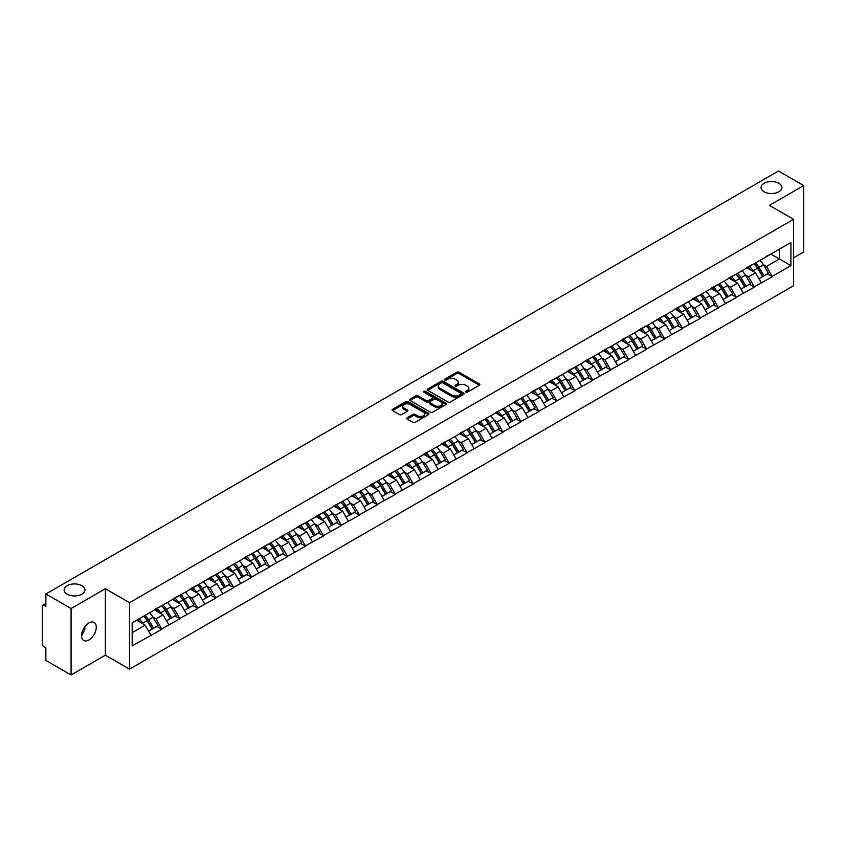 <?xml version="1.0" encoding="UTF-8"?>
<svg xmlns="http://www.w3.org/2000/svg" width="846" height="846" viewBox="0 0 846 846"><rect width="100%" height="100%" fill="white"/><g stroke="black" fill="none" stroke-linecap="round" stroke-linejoin="round"><path stroke-width="1.27" d="M81.893 585.686A10.416 6.017 0 0 0 70.535 584.385A10.416 6.017 0 0 0 64.106 589.937A10.416 6.017 0 0 0 67.162 594.188A10.416 6.017 0 0 0 78.509 595.499A10.416 6.017 0 0 0 84.938 589.937A10.416 6.017 0 0 0 81.893 585.686M778.838 183.307A10.416 6.017 0 0 0 767.491 181.996A10.416 6.017 0 0 0 761.062 187.558A10.416 6.017 0 0 0 764.107 191.809A10.416 6.017 0 0 0 775.465 193.11A10.416 6.017 0 0 0 781.894 187.558A10.416 6.017 0 0 0 778.838 183.307M465.786 392.184A1.121 0.645 0 0 0 467.373 392.184L479.375 385.258A1.597 0.92 0 0 0 479.841 384.602A1.597 0.92 0 0 0 479.375 383.957L459.04 372.219A1.597 0.92 0 0 0 456.777 372.219L444.774 379.145A1.121 0.645 0 0 0 446.36 380.055L447.915 379.167A5.108 2.95 0 0 1 455.137 379.167L456.829 380.14A5.108 2.95 0 0 1 458.331 382.223A5.108 2.95 0 0 1 456.829 384.317L455.285 385.216A1.121 0.645 0 0 0 456.861 386.125L458.416 385.226A5.108 2.95 0 0 1 465.649 385.226L467.341 386.21A5.108 2.95 0 0 1 468.832 388.293A5.108 2.95 0 0 1 467.341 390.376L465.786 391.275A1.121 0.645 0 0 0 465.786 392.184L465.786 391.275M84.759 626.833L84.938 629.17L81.554 636.097M88.904 622.963A10.416 6.017 -60 0 1 94.118 622.445A10.416 6.017 -60 0 1 95.714 630.788A10.416 6.017 -60 0 1 88.904 639.967A10.416 6.017 -60 0 1 83.701 640.485A10.416 6.017 -60 0 1 82.104 632.142A10.416 6.017 -60 0 1 88.904 622.963M407.19 417.734A1.597 0.92 0 0 0 406.715 418.389A1.597 0.92 0 0 0 407.19 419.045L412.89 422.334A1.597 0.92 0 0 0 415.153 422.334L428.478 414.646A1.597 0.92 0 0 0 428.943 413.99A1.597 0.92 0 0 0 428.478 413.334L408.142 401.596A1.597 0.92 0 0 0 405.89 401.596L392.555 409.295A1.597 0.92 0 0 0 392.089 409.94A1.597 0.92 0 0 0 392.555 410.596L399.449 414.572A1.597 0.92 0 0 0 401.713 414.572L407.412 411.283A1.597 0.92 0 0 0 407.878 410.627A1.597 0.92 0 0 0 407.412 409.982L403.997 408.005A4.272 2.464 0 0 1 402.749 406.26A4.272 2.464 0 0 1 405.382 403.976A4.272 2.464 0 0 1 410.035 404.515L423.423 412.245A4.272 2.464 0 0 1 424.681 413.99A4.272 2.464 0 0 1 422.038 416.264A4.272 2.464 0 0 1 417.385 415.735L415.153 414.445A1.597 0.92 0 0 0 412.89 414.445L407.19 417.734L407.19 419.045L412.89 415.777L412.89 414.445M105.369 588.742L71.075 608.538L45.864 593.987L778.5 171.008L803.7 185.56L769.405 205.367L793.569 219.315L129.533 602.701L105.369 588.742L105.369 655.185L129.533 669.144L129.533 602.701M448.02 402.051A1.597 0.92 0 0 0 450.284 402.051L463.608 394.352A1.597 0.92 0 0 0 464.084 393.707A1.597 0.92 0 0 0 463.608 393.052L443.283 381.313A1.597 0.92 0 0 0 441.02 381.313L427.685 389.012A1.597 0.92 0 0 0 427.219 389.657A1.597 0.92 0 0 0 427.685 390.313L448.02 402.051M424.237 392.428A1.121 0.645 0 0 1 425.369 392.586L425.369 391.264L446.043 403.193A1.597 0.92 0 0 1 446.519 403.849A1.597 0.92 0 0 1 446.043 404.504L432.718 412.192A1.597 0.92 0 0 1 430.455 412.192L410.12 400.454L410.12 399.153A1.597 0.92 0 0 0 409.654 399.798A1.597 0.92 0 0 0 410.12 400.454M410.12 399.153L415.83 395.854A1.597 0.92 0 0 1 418.083 395.854L426.331 400.623A1.597 0.92 0 0 0 428.594 400.623L432.38 398.434A1.597 0.92 0 0 0 432.845 397.779A1.597 0.92 0 0 0 432.38 397.134L423.793 392.174A1.121 0.645 0 0 1 425.369 391.264M129.533 669.144L793.569 285.758L793.569 219.315M143.651 616.205A10.903 6.292 -120 0 1 147.384 620.573L152.47 628.959L156.901 626.4L161.819 629.244L156.066 618.881L152.872 617.03M161.819 629.244L132.177 645.953L132.177 622.825L790.925 242.506L790.925 265.633L772.229 276.43L766.465 266.458L763.282 264.618M754.061 263.793A10.903 6.292 -120 0 1 757.794 268.15L762.881 276.547L767.311 273.988L772.229 276.43M772.229 276.822L754.272 286.794L748.52 276.822L745.326 274.982M736.105 274.157A10.903 6.292 -120 0 1 739.838 278.514L744.924 286.91L749.355 284.351L754.272 286.794M754.272 287.185L736.316 297.158L730.563 287.185L727.38 285.345M718.159 284.52A10.903 6.292 -120 0 1 721.892 288.888L726.968 297.274L731.399 294.715L736.316 297.158M736.316 297.559L718.36 307.521L712.607 297.559L709.424 295.719M700.202 294.884A10.903 6.292 -120 0 1 703.935 299.251L709.022 307.637L713.453 305.078L718.36 307.521M718.36 307.923L700.414 317.885L694.661 307.923L691.468 306.083M682.246 305.247A10.903 6.292 -120 0 1 685.979 309.615L691.066 318.001L695.497 315.452L700.414 317.885M700.414 318.286L682.458 328.248L676.705 318.286L673.511 316.446M664.3 315.611A10.903 6.292 -120 0 1 668.033 319.978L673.109 328.375L677.54 325.816L682.458 328.248M682.458 328.65L664.501 338.622L658.748 328.65L655.565 326.81M646.344 325.985A10.903 6.292 -120 0 1 650.077 330.342L655.164 338.738L659.594 336.179L664.501 338.622M664.501 339.013L646.556 348.986L640.803 339.013L637.609 337.173M628.388 336.348A10.903 6.292 -120 0 1 632.121 340.705L637.207 349.102L641.638 346.543L646.556 348.986M646.556 349.377L628.599 359.349L622.846 349.377L619.653 347.537M610.442 346.712A10.903 6.292 -120 0 1 614.175 351.079L619.251 359.465L623.682 356.906L628.599 359.349M628.599 359.751L610.643 369.713L604.89 359.751L601.707 357.9M592.486 357.075A10.903 6.292 -120 0 1 596.219 361.443L601.295 369.829L605.725 367.27L610.643 369.713M610.643 370.114L592.697 380.076L586.934 370.114L583.751 368.274M574.529 367.439A10.903 6.292 -120 0 1 578.262 371.806L583.349 380.192L587.78 377.633L592.697 380.076M592.697 380.478L574.741 390.44L568.988 380.478L565.794 378.638M556.573 377.802A10.903 6.292 -120 0 1 560.306 382.17L565.392 390.566L569.823 388.007L574.741 390.44M574.741 390.841L556.784 400.803L551.032 390.841L547.848 389.001M538.627 388.166A10.903 6.292 -120 0 1 542.36 392.533L547.436 400.93L551.867 398.371L556.784 400.803M556.784 401.205L538.828 411.177L533.075 401.205L529.892 399.365M520.671 398.54A10.903 6.292 -120 0 1 524.404 402.897L529.49 411.293L533.921 408.734L538.828 411.177M538.828 411.568L520.882 421.541L515.129 411.568L511.936 409.728M502.714 408.904A10.903 6.292 -120 0 1 506.447 413.271L511.534 421.657L515.965 419.098L520.882 421.541M520.882 421.932L502.926 431.904L497.173 421.932L493.979 420.092M484.769 419.267A10.903 6.292 -120 0 1 488.502 423.635L493.578 432.02L498.008 429.461L502.926 431.904M502.926 432.306L484.97 442.268L479.217 432.306L476.034 430.466M466.812 429.631A10.903 6.292 -120 0 1 470.545 433.998L475.632 442.384L480.052 439.825L484.97 442.268M484.97 442.67L467.024 452.631L461.271 442.67L458.077 440.829M448.856 439.994A10.903 6.292 -120 0 1 452.589 444.362L457.675 452.747L462.106 450.199L467.024 452.631M467.024 453.033L449.067 462.995L443.315 453.033L440.121 451.193M430.91 450.358A10.903 6.292 -120 0 1 434.643 454.725L439.719 463.122L444.15 460.562L449.067 462.995M449.067 463.397L431.111 473.369L425.358 463.397L422.175 461.556M412.954 460.732A10.903 6.292 -120 0 1 416.687 465.089L421.763 473.485L426.194 470.926L431.111 473.369M431.111 473.76L413.165 483.732L407.402 473.76L404.219 471.92M394.997 471.095A10.903 6.292 -120 0 1 398.73 475.452L403.817 483.849L408.248 481.289L413.165 483.732M413.165 484.124L395.209 494.096L389.456 484.124L386.262 482.283M377.041 481.459A10.903 6.292 -120 0 1 380.774 485.826L385.861 494.212L390.292 491.653L395.209 494.096M395.209 494.498L377.253 504.459L371.5 494.498L368.317 492.658M359.095 491.822A10.903 6.292 -120 0 1 362.828 496.19L367.904 504.576L372.335 502.016L377.253 504.459M377.253 504.861L359.296 514.823L353.543 504.861L350.36 503.021M341.139 502.186A10.903 6.292 -120 0 1 344.872 506.553L349.958 514.939L354.389 512.39L359.296 514.823M359.296 515.225L341.35 525.186L335.598 515.225L332.404 513.385M323.183 512.549A10.903 6.292 -120 0 1 326.916 516.917L332.002 525.313L336.433 522.754L341.35 525.186M341.35 525.588L323.394 535.56L317.641 525.588L314.448 523.748M305.237 522.923A10.903 6.292 -120 0 1 308.97 527.28L314.046 535.677L318.477 533.117L323.394 535.56M323.394 535.952L305.438 545.924L299.685 535.952L296.502 534.112M287.28 533.287A10.903 6.292 -120 0 1 291.013 537.644L296.089 546.04L300.52 543.481L305.438 545.924M305.438 546.315L287.492 556.287L281.729 546.315L278.546 544.475M269.324 543.65A10.903 6.292 -120 0 1 273.057 548.018L278.144 556.404L282.575 553.844L287.492 556.287M287.492 556.689L269.536 566.651L263.783 556.689L260.589 554.849M251.368 554.014A10.903 6.292 -120 0 1 255.101 558.381L260.187 566.767L264.618 564.208L269.536 566.651M269.536 567.053L251.579 577.014L245.826 567.053L242.643 565.213M233.422 564.377A10.903 6.292 -120 0 1 237.155 568.745L242.231 577.131L246.662 574.582L251.579 577.014M251.579 577.416L233.633 587.378L227.87 577.416L224.687 575.576M215.466 574.741A10.903 6.292 -120 0 1 219.199 579.108L224.285 587.505L228.716 584.946L233.633 587.378M233.633 587.78L215.677 597.752L209.924 587.78L206.731 585.94M197.509 585.115A10.903 6.292 -120 0 1 201.242 589.472L206.329 597.868L210.76 595.309L215.677 597.752M215.677 598.143L197.721 608.115L191.968 598.143L188.785 596.303M179.564 595.478A10.903 6.292 -120 0 1 183.296 599.835L188.372 608.232L192.803 605.673L197.721 608.115M197.721 608.507L179.764 618.479L174.012 608.507L170.829 606.667M161.607 605.842A10.903 6.292 -120 0 1 165.34 610.209L170.427 618.595L174.858 616.036L179.764 618.479M179.764 618.881L161.819 628.842M155.717 608.845L161.819 605.715M156.066 618.881L163.077 614.82L154.215 609.702M168.84 624.792L163.077 614.82M173.673 598.482L179.764 595.351M174.012 608.507L181.033 604.456L172.172 599.338M186.786 614.429L181.033 604.456M191.619 588.107L197.721 584.988M191.968 598.143L198.99 594.093L190.128 588.975M204.743 604.055L198.99 594.093M209.575 577.744L215.677 574.624M209.924 587.78L216.946 583.729L208.084 578.611M222.699 593.691L216.946 583.729M227.532 567.38L233.633 564.261M227.87 577.416L234.892 573.366L226.03 568.248M240.645 583.328L234.892 573.366M245.477 557.017L251.579 553.897M245.826 567.053L252.848 562.992L243.986 557.884M258.601 572.964L252.848 562.992M263.434 546.653L269.536 543.523M263.783 556.689L270.805 552.628L261.943 547.51M276.557 562.601L270.805 552.628M281.39 536.29L287.492 533.16M281.729 546.315L288.75 542.265L279.889 537.147M294.503 552.237L288.75 542.265M299.347 525.916L305.438 522.796M299.685 535.952L306.707 531.901L297.845 526.783M312.46 541.863L306.707 531.901M317.292 515.552L323.394 512.433M317.641 525.588L324.663 521.538L315.801 516.42M330.416 531.5L324.663 521.538M335.249 505.189L341.35 502.069M335.598 515.225L342.609 511.174L333.747 506.056M348.372 521.136L342.609 511.174M353.205 494.825L359.296 491.706M353.543 504.861L360.565 500.8L351.703 495.693M366.318 510.773L360.565 500.8M371.151 484.462L377.253 481.342M371.5 494.498L378.522 490.437L369.66 485.329M384.274 500.409L378.522 490.437M389.107 474.098L395.209 470.968M389.456 484.124L396.478 480.073L387.616 474.955M402.231 490.046L396.478 480.073M407.063 463.735L413.165 460.605M407.402 473.76L414.424 469.71L405.562 464.591M420.176 479.671L414.424 469.71M425.009 453.361L431.111 450.241M425.358 463.397L432.38 459.346L423.518 454.228M438.133 469.308L432.38 459.346M442.966 442.997L449.067 439.878M443.315 453.033L450.336 448.983L441.475 443.864M456.089 458.944L450.336 448.983M460.922 432.634L467.024 429.514M461.271 442.67L468.282 438.619L459.42 433.501M474.035 448.581L468.282 438.619M478.878 422.27L484.97 419.151M479.217 432.306L486.239 428.245L477.377 423.137M491.991 438.217L486.239 428.245M496.824 411.907L502.926 408.777M497.173 421.932L504.195 417.882L495.333 412.763M509.948 427.854L504.195 417.882M514.78 401.543L520.882 398.413M515.129 411.568L522.141 407.518L513.279 402.4M527.904 417.49L522.141 407.518M532.737 391.169L538.828 388.05M533.075 401.205L540.097 397.155L531.235 392.036M545.85 407.116L540.097 397.155M550.683 380.806L556.784 377.686M551.032 390.841L558.053 386.791L549.191 381.673M563.806 396.753L558.053 386.791M568.639 370.442L574.741 367.323M568.988 380.478L576.01 376.428L567.148 371.309M581.762 386.389L576.01 376.428M586.595 360.079L592.697 356.959M586.934 370.114L593.955 366.054L585.094 360.946M599.708 376.026L593.955 366.054M604.541 349.715L610.643 346.585M604.89 359.751L611.912 355.69L603.05 350.572M617.665 365.662L611.912 355.69M622.497 339.352L628.599 336.222M622.846 349.377L629.868 345.327L621.006 340.208M635.621 355.299L629.868 345.327M640.454 328.978L646.556 325.858M640.803 339.013L647.814 334.963L638.952 329.845M653.577 344.925L647.814 334.963M658.41 318.614L664.501 315.495M658.748 328.65L665.77 324.6L656.908 319.481M671.523 334.561L665.77 324.6M676.356 308.251L682.458 305.131M676.705 318.286L683.727 314.236L674.865 309.118M689.479 324.198L683.727 314.236M694.312 297.887L700.414 294.768M694.661 307.923L701.672 303.862L692.811 298.754M707.436 313.834L701.672 303.862M712.269 287.524L718.36 284.393M712.607 297.559L719.629 293.499L710.767 288.38M725.382 303.471L719.629 293.499M730.214 277.16L736.316 274.03M730.563 287.185L737.585 283.135L728.723 278.017M743.338 293.107L737.585 283.135M748.171 266.786L754.272 263.666M748.52 276.822L755.541 272.772L746.68 267.653M761.294 282.733L755.541 272.772M766.127 256.423L772.229 253.303M766.465 266.458L779.42 258.982L779.42 249.147L790.925 242.506M770.896 254.064L790.925 265.633M793.569 257.85L803.7 252.013L803.7 185.56M71.075 608.538L71.075 674.992L45.864 660.44L45.864 648.015L44.024 646.947A2.443 1.406 -120 0 1 42.3 643.954L42.3 606.349A2.443 1.406 -120 0 1 42.808 605.228A2.443 1.406 -120 0 1 44.024 605.355L45.864 606.413L45.864 593.987M71.075 674.992L105.369 655.185M132.177 632.66L145.131 625.183L136.608 620.266M150.884 635.156L145.131 625.183M757.54 268.351L758.111 268.679M739.594 278.715L740.155 279.043M721.638 289.078L722.209 289.406M703.682 299.442L704.253 299.77M685.725 309.805L686.296 310.133M667.78 320.179L668.351 320.507M649.823 330.543L650.394 330.871M631.867 340.906L632.438 341.234M613.921 351.27L614.492 351.598M595.965 361.633L596.536 361.961M578.008 371.997L578.579 372.325M560.063 382.36L560.623 382.699M542.106 392.734L542.677 393.062M524.15 403.098L524.721 403.426M506.194 413.461L506.765 413.789M488.248 423.825L488.819 424.153M470.291 434.188L470.862 434.516M452.335 444.552L452.906 444.89M434.389 454.926L434.96 455.254M416.433 465.289L417.004 465.617M398.477 475.653L399.048 475.981M380.531 486.016L381.091 486.344M362.574 496.38L363.146 496.708M344.618 506.743L345.189 507.082M326.662 517.118L327.233 517.445M308.716 527.481L309.287 527.809M290.76 537.845L291.331 538.172M272.803 548.208L273.374 548.536M254.858 558.572L255.429 558.899M236.901 568.935L237.472 569.263M218.945 579.309L219.516 579.637M200.999 589.673L201.56 590M183.043 600.036L183.614 600.364M165.086 610.4L165.657 610.727M147.13 620.763L147.701 621.091M466.231 392.343L467.341 391.709A5.108 2.95 0 0 0 468.832 389.625L468.832 388.293M458.331 382.223L458.331 383.555A5.108 2.95 0 0 1 456.829 385.639L455.73 386.284M479.375 383.957L479.375 385.258L459.04 373.541A1.597 0.92 0 0 0 456.777 373.541L445.218 380.214M463.587 394.373L443.283 382.646A1.597 0.92 0 0 0 441.02 382.646L427.706 390.323L427.685 389.012M460.784 394.162A1.121 0.645 0 0 0 460.784 393.253L442.944 382.942A1.121 0.645 0 0 0 441.358 382.942L439.719 383.894A5.108 2.95 0 0 0 438.228 385.977A5.108 2.95 0 0 0 439.719 388.06L451.923 395.103A5.108 2.95 0 0 0 459.145 395.103L460.784 394.162L460.784 395.494A1.121 0.645 0 0 0 461.112 395.029L461.112 393.707M438.228 385.977L438.228 387.309A5.108 2.95 0 0 0 439.719 389.393L439.719 388.06M460.784 395.494L459.145 396.436A5.108 2.95 0 0 1 451.923 396.436L439.719 389.393M410.141 400.465L415.83 397.186L415.83 395.854M432.845 397.779L432.845 399.111A1.597 0.92 0 0 1 432.38 399.767L428.594 401.945A1.597 0.92 0 0 1 426.331 401.945L418.083 397.186A1.597 0.92 0 0 0 415.83 397.186M425.369 392.586L446.022 404.515M434.886 405.562A4.272 2.464 0 0 0 439.55 406.091A4.272 2.464 0 0 0 442.183 403.817A4.272 2.464 0 0 0 440.935 402.072L436.219 399.344A1.597 0.92 0 0 0 433.956 399.344L430.17 401.533A1.597 0.92 0 0 0 429.705 402.188A1.597 0.92 0 0 0 430.17 402.833L434.886 405.562L434.886 406.884A4.272 2.464 0 0 0 439.55 407.423A4.272 2.464 0 0 0 442.183 405.139L442.183 403.817M429.705 402.188L429.705 403.51A1.597 0.92 0 0 0 430.17 404.166L430.17 402.833M434.886 406.884L430.17 404.166M424.681 413.99L424.681 415.323A4.272 2.464 0 0 1 422.038 417.596A4.272 2.464 0 0 1 417.385 417.057L415.153 415.777A1.597 0.92 0 0 0 412.89 415.777M402.749 406.26L402.749 407.592A4.272 2.464 0 0 0 403.997 409.337L403.997 408.005M407.391 411.293L403.997 409.337M428.457 414.656L408.142 402.929A1.597 0.92 0 0 0 405.89 402.929L392.576 410.606M759.909 260.42A13.346 7.709 60 0 1 763.399 264.819L758.968 267.368A13.346 7.709 -120 0 0 755.478 262.979M758.968 267.368L764.054 275.764L768.485 273.205L763.399 264.819M762.881 276.547L764.054 275.764M767.311 273.988L768.485 273.205M747.843 266.976A10.903 6.292 60 0 1 750.846 270.064M749.545 266.395A13.346 7.709 60 0 1 753.046 270.794L753.543 271.619M759.01 278.778L762.553 276.631L757.477 268.235A13.346 7.709 -120 0 0 753.976 263.836M762.553 276.631L758.957 278.704M741.953 270.783A13.346 7.709 60 0 1 745.453 275.183L741.022 277.742A13.346 7.709 -120 0 0 737.522 273.343M741.022 277.742L746.098 286.128L750.529 283.569L745.453 275.183M744.924 286.91L746.098 286.128M749.355 284.351L750.529 283.569M729.887 277.351A10.903 6.292 60 0 1 732.9 280.428M731.589 276.758A13.346 7.709 60 0 1 735.089 281.158L735.597 281.982M741.054 289.142L744.607 286.995L739.52 278.598A13.346 7.709 -120 0 0 736.02 274.199M744.607 286.995L741.011 289.068M723.996 281.147A13.346 7.709 60 0 1 727.497 285.546L723.066 288.105A13.346 7.709 -120 0 0 719.565 283.706M723.066 288.105L728.152 296.491L732.573 293.932L727.497 285.546M726.968 297.274L728.152 296.491M731.399 294.715L732.573 293.932M711.941 287.714A10.903 6.292 60 0 1 714.944 290.791M713.643 287.122A13.346 7.709 60 0 1 717.133 291.521L717.641 292.356M723.097 299.505L726.651 297.358L721.564 288.962A13.346 7.709 -120 0 0 718.074 284.573M726.651 297.358L723.055 299.431M706.04 291.51A13.346 7.709 60 0 1 709.54 295.91L705.109 298.469A13.346 7.709 -120 0 0 701.609 294.07M705.109 298.469L710.196 306.855L714.627 304.296L709.54 295.91M709.022 307.637L710.196 306.855M713.453 305.078L714.627 304.296M693.984 298.078A10.903 6.292 60 0 1 696.988 301.165M695.687 297.496A13.346 7.709 60 0 1 699.187 301.885L699.684 302.72M705.152 309.879L708.694 307.722L703.618 299.336A13.346 7.709 -120 0 0 700.118 294.937M708.694 307.722L705.099 309.795M688.094 301.874A13.346 7.709 60 0 1 691.584 306.273L687.163 308.832A13.346 7.709 -120 0 0 683.663 304.433M687.163 308.832L692.24 317.229L696.67 314.67L691.584 306.273M691.066 318.001L692.24 317.229M695.497 315.452L696.67 314.67M676.028 308.441A10.903 6.292 60 0 1 679.042 311.529M677.731 307.859A13.346 7.709 60 0 1 681.231 312.259L681.728 313.083M687.195 320.243L690.748 318.085L685.662 309.699A13.346 7.709 -120 0 0 682.162 305.3M690.748 318.085L687.153 320.169M670.138 312.237A13.346 7.709 60 0 1 673.638 316.637L669.207 319.196A13.346 7.709 -120 0 0 665.707 314.797M669.207 319.196L674.283 327.592L678.714 325.033L673.638 316.637M673.109 328.375L674.283 327.592M677.54 325.816L678.714 325.033M658.082 318.805A10.903 6.292 60 0 1 661.086 321.892M659.785 318.223A13.346 7.709 60 0 1 663.275 322.622L663.782 323.447M669.239 330.606L672.792 328.449L667.706 320.063A13.346 7.709 -120 0 0 664.216 315.664M672.792 328.449L669.197 330.532M652.181 322.612A13.346 7.709 60 0 1 655.682 327L651.251 329.559A13.346 7.709 -120 0 0 647.75 325.16M651.251 329.559L656.337 337.956L660.768 335.397L655.682 327M655.164 338.738L656.337 337.956M659.594 336.179L660.768 335.397M640.126 329.168A10.903 6.292 60 0 1 643.129 332.256M641.828 328.586A13.346 7.709 60 0 1 645.329 332.986L645.826 333.81M651.283 340.97L654.836 338.823L649.76 330.426A13.346 7.709 -120 0 0 646.259 326.027M654.836 338.823L651.24 340.896M634.236 332.975A13.346 7.709 60 0 1 637.725 337.374L633.294 339.933A13.346 7.709 -120 0 0 629.805 335.534M633.294 339.933L638.381 348.319L642.812 345.76L637.725 337.374M637.207 349.102L638.381 348.319M641.638 346.543L642.812 345.76M622.17 339.542A10.903 6.292 60 0 1 625.183 342.619M623.872 338.95A13.346 7.709 60 0 1 627.372 343.349L627.869 344.174M633.337 351.333L636.89 349.187L631.803 340.79A13.346 7.709 -120 0 0 628.303 336.391M636.89 349.187L633.294 351.259M616.279 343.339A13.346 7.709 60 0 1 619.78 347.738L615.349 350.297A13.346 7.709 -120 0 0 611.848 345.898M615.349 350.297L620.425 358.683L624.856 356.124L619.78 347.738M619.251 359.465L620.425 358.683M623.682 356.906L624.856 356.124M604.213 349.906A10.903 6.292 60 0 1 607.227 352.983M605.926 349.313A13.346 7.709 60 0 1 609.416 353.713L609.924 354.548M615.38 361.697L618.934 359.55L613.847 351.153A13.346 7.709 -120 0 0 610.347 346.754M618.934 359.55L615.338 361.623M598.323 353.702A13.346 7.709 60 0 1 601.823 358.101L597.392 360.66A13.346 7.709 -120 0 0 593.892 356.261M597.392 360.66L602.479 369.046L606.91 366.487L601.823 358.101M601.295 369.829L602.479 369.046M605.725 367.27L606.91 366.487M586.267 360.269A10.903 6.292 60 0 1 589.271 363.357M587.97 359.687A13.346 7.709 60 0 1 591.47 364.076L591.967 364.912M597.424 372.071L600.977 369.914L595.901 361.528A13.346 7.709 -120 0 0 592.401 357.128M600.977 369.914L597.382 371.986M580.377 364.066A13.346 7.709 60 0 1 583.867 368.465L579.436 371.024A13.346 7.709 -120 0 0 575.946 366.625M579.436 371.024L584.523 379.42L588.953 376.861L583.867 368.465M583.349 380.192L584.523 379.42M587.78 377.633L588.953 376.861M568.311 370.633A10.903 6.292 60 0 1 571.314 373.721M570.014 370.051A13.346 7.709 60 0 1 573.514 374.45L574.011 375.275M579.478 382.434L583.021 380.277L577.945 371.891A13.346 7.709 -120 0 0 574.445 367.492M583.021 380.277L579.425 382.35M562.421 374.429A13.346 7.709 60 0 1 565.921 378.828L561.49 381.387A13.346 7.709 -120 0 0 557.99 376.988M561.49 381.387L566.566 389.784L570.997 387.225L565.921 378.828M565.392 390.566L566.566 389.784M569.823 388.007L570.997 387.225M550.355 380.996A10.903 6.292 60 0 1 553.369 384.084M552.057 380.414A13.346 7.709 60 0 1 555.558 384.814L556.065 385.639M561.522 392.798L565.075 390.641L559.989 382.255A13.346 7.709 -120 0 0 556.488 377.855M565.075 390.641L561.48 392.724M544.464 384.803A13.346 7.709 60 0 1 547.965 389.192L543.534 391.751A13.346 7.709 -120 0 0 540.034 387.352M543.534 391.751L548.61 400.147L553.041 397.588L547.965 389.192M547.436 400.93L548.61 400.147M551.867 398.371L553.041 397.588M532.409 391.36A10.903 6.292 60 0 1 535.412 394.448M534.112 390.778A13.346 7.709 60 0 1 537.601 395.177L538.109 396.002M543.566 403.161L547.119 401.015L542.032 392.618A13.346 7.709 -120 0 0 538.542 388.219M547.119 401.015L543.523 403.087M526.508 395.167A13.346 7.709 60 0 1 530.008 399.566L525.578 402.114A13.346 7.709 -120 0 0 522.077 397.726M525.578 402.114L530.664 410.511L535.095 407.952L530.008 399.566M529.49 411.293L530.664 410.511M533.921 408.734L535.095 407.952M514.453 401.723A10.903 6.292 60 0 1 517.456 404.811M516.155 401.141A13.346 7.709 60 0 1 519.656 405.541L520.153 406.366M525.609 413.525L529.162 411.378L524.086 402.982A13.346 7.709 -120 0 0 520.586 398.582M529.162 411.378L525.567 413.451M508.562 405.53A13.346 7.709 60 0 1 512.052 409.929L507.621 412.488A13.346 7.709 -120 0 0 504.131 408.089M507.621 412.488L512.708 420.874L517.139 418.315L512.052 409.929M511.534 421.657L512.708 420.874M515.965 419.098L517.139 418.315M496.496 412.097A10.903 6.292 60 0 1 499.51 415.175M498.199 411.505A13.346 7.709 60 0 1 501.699 415.904L502.196 416.729M507.663 423.888L511.217 421.742L506.13 413.345A13.346 7.709 -120 0 0 502.63 408.946M511.217 421.742L507.621 423.814M490.606 415.894A13.346 7.709 60 0 1 494.106 420.293L489.675 422.852A13.346 7.709 -120 0 0 486.175 418.453M489.675 422.852L494.751 431.238L499.182 428.679L494.106 420.293M493.578 432.02L494.751 431.238M498.008 429.461L499.182 428.679M478.55 422.461A10.903 6.292 60 0 1 481.554 425.549M480.253 421.868A13.346 7.709 60 0 1 483.743 426.268L484.25 427.103M489.707 434.262L493.26 432.105L488.174 423.709A13.346 7.709 -120 0 0 484.684 419.32M493.26 432.105L489.665 434.178M472.65 426.257A13.346 7.709 60 0 1 476.15 430.656L471.719 433.215A13.346 7.709 -120 0 0 468.219 428.816M471.719 433.215L476.806 441.601L481.237 439.053L476.15 430.656M475.632 442.384L476.806 441.601M480.052 439.825L481.237 439.053M460.594 432.824A10.903 6.292 60 0 1 463.597 435.912M462.297 432.243A13.346 7.709 60 0 1 465.797 436.642L466.294 437.467M471.751 444.626L475.304 442.469L470.228 434.083A13.346 7.709 -120 0 0 466.728 429.683M475.304 442.469L471.708 444.541M454.704 436.621A13.346 7.709 60 0 1 458.194 441.02L453.763 443.579A13.346 7.709 -120 0 0 450.273 439.18M453.763 443.579L458.849 451.976L463.28 449.416L458.194 441.02M457.675 452.747L458.849 451.976M462.106 450.199L463.28 449.416M442.638 443.188A10.903 6.292 60 0 1 445.652 446.276M444.34 442.606A13.346 7.709 60 0 1 447.841 447.005L448.338 447.83M453.805 454.989L457.348 452.832L452.272 444.446A13.346 7.709 -120 0 0 448.771 440.047M457.348 452.832L453.752 454.915M436.748 446.984A13.346 7.709 60 0 1 440.248 451.383L435.817 453.942A13.346 7.709 -120 0 0 432.317 449.543M435.817 453.942L440.893 462.339L445.324 459.78L440.248 451.383M439.719 463.122L440.893 462.339M444.15 460.562L445.324 459.78M424.681 453.551A10.903 6.292 60 0 1 427.695 456.639M426.384 452.97A13.346 7.709 60 0 1 429.884 457.369L430.392 458.194M435.849 465.353L439.402 463.196L434.315 454.81A13.346 7.709 -120 0 0 430.815 450.41M439.402 463.196L435.806 465.279M418.791 457.358A13.346 7.709 60 0 1 422.291 461.757L417.861 464.306A13.346 7.709 -120 0 0 414.36 459.917M417.861 464.306L422.947 472.703L427.378 470.143L422.291 461.757M421.763 473.485L422.947 472.703M426.194 470.926L427.378 470.143M406.736 463.915A10.903 6.292 60 0 1 409.739 467.003M408.438 463.333A13.346 7.709 60 0 1 411.939 467.732L412.436 468.557M417.892 475.716L421.445 473.57L416.369 465.173A13.346 7.709 -120 0 0 412.869 460.774M421.445 473.57L417.85 475.642M400.845 467.722A13.346 7.709 60 0 1 404.335 472.121L399.904 474.68A13.346 7.709 -120 0 0 396.414 470.281M399.904 474.68L404.991 483.066L409.422 480.507L404.335 472.121M403.817 483.849L404.991 483.066M408.248 481.289L409.422 480.507M388.779 474.289A10.903 6.292 60 0 1 391.783 477.366M390.482 473.697A13.346 7.709 60 0 1 393.982 478.096L394.479 478.921M399.947 486.08L403.489 483.933L398.413 475.537A13.346 7.709 -120 0 0 394.913 471.137M403.489 483.933L399.894 486.006M382.889 478.085A13.346 7.709 60 0 1 386.389 482.484L381.958 485.044A13.346 7.709 -120 0 0 378.458 480.644M381.958 485.044L387.034 493.43L391.465 490.87L386.389 482.484M385.861 494.212L387.034 493.43M390.292 491.653L391.465 490.87M370.823 484.652A10.903 6.292 60 0 1 373.837 487.73M372.526 484.06A13.346 7.709 60 0 1 376.026 488.459L376.533 489.295M381.99 496.454L385.543 494.297L380.457 485.9A13.346 7.709 -120 0 0 376.956 481.511M385.543 494.297L381.948 496.369M364.933 488.449A13.346 7.709 60 0 1 368.433 492.848L364.002 495.407A13.346 7.709 -120 0 0 360.502 491.008M364.002 495.407L369.078 503.793L373.509 501.244L368.433 492.848M367.904 504.576L369.078 503.793M372.335 502.016L373.509 501.244M352.877 495.016A10.903 6.292 60 0 1 355.88 498.104M354.58 494.434A13.346 7.709 60 0 1 358.07 498.833L358.577 499.658M364.034 506.817L367.587 504.66L362.5 496.274A13.346 7.709 -120 0 0 359.011 491.875M367.587 504.66L363.992 506.733M346.976 498.812A13.346 7.709 60 0 1 350.477 503.211L346.046 505.771A13.346 7.709 -120 0 0 342.545 501.371M346.046 505.771L351.132 514.167L355.563 511.608L350.477 503.211M349.958 514.939L351.132 514.167M354.389 512.39L355.563 511.608M334.921 505.379A10.903 6.292 60 0 1 337.924 508.467M336.623 504.798A13.346 7.709 60 0 1 340.124 509.197L340.621 510.022M346.077 517.181L349.631 515.024L344.555 506.638A13.346 7.709 -120 0 0 341.054 502.238M349.631 515.024L346.035 517.107M329.031 509.176A13.346 7.709 60 0 1 332.52 513.575L328.089 516.134A13.346 7.709 -120 0 0 324.6 511.735M328.089 516.134L333.176 524.531L337.607 521.971L332.52 513.575M332.002 525.313L333.176 524.531M336.433 522.754L337.607 521.971M316.964 515.743A10.903 6.292 60 0 1 319.978 518.831M318.667 515.161A13.346 7.709 60 0 1 322.167 519.56L322.664 520.385M328.132 527.544L331.685 525.387L326.598 517.001A13.346 7.709 -120 0 0 323.098 512.602M331.685 525.387L328.089 527.47M311.074 519.55A13.346 7.709 60 0 1 314.575 523.949L310.144 526.498A13.346 7.709 -120 0 0 306.643 522.109M310.144 526.498L315.22 534.894L319.651 532.335L314.575 523.949M314.046 535.677L315.22 534.894M318.477 533.117L319.651 532.335M299.008 526.106A10.903 6.292 60 0 1 302.022 529.194M300.721 525.525A13.346 7.709 60 0 1 304.211 529.924L304.719 530.749M310.175 537.908L313.729 535.761L308.642 527.365A13.346 7.709 -120 0 0 305.152 522.965M313.729 535.761L310.133 537.834M293.118 529.913A13.346 7.709 60 0 1 296.618 534.312L292.187 536.872A13.346 7.709 -120 0 0 288.687 532.472M292.187 536.872L297.274 545.258L301.705 542.698L296.618 534.312M296.089 546.04L297.274 545.258M300.52 543.481L301.705 542.698M281.062 536.48A10.903 6.292 60 0 1 284.066 539.558M282.765 535.888A13.346 7.709 60 0 1 286.265 540.287L286.762 541.112M292.219 548.271L295.772 546.125L290.696 537.728A13.346 7.709 -120 0 0 287.196 533.329M295.772 546.125L292.177 548.197M275.172 540.277A13.346 7.709 60 0 1 278.662 544.676L274.231 547.235A13.346 7.709 -120 0 0 270.741 542.836M274.231 547.235L279.317 555.621L283.748 553.062L278.662 544.676M278.144 556.404L279.317 555.621M282.575 553.844L283.748 553.062M263.106 546.844A10.903 6.292 60 0 1 266.12 549.921M264.809 546.252A13.346 7.709 60 0 1 268.309 550.651L268.806 551.486M274.273 558.635L277.816 556.488L272.74 548.092A13.346 7.709 -120 0 0 269.24 543.703M277.816 556.488L274.22 558.561M257.216 550.64A13.346 7.709 60 0 1 260.716 555.039L256.285 557.599A13.346 7.709 -120 0 0 252.785 553.199M256.285 557.599L261.361 565.985L265.792 563.425L260.716 555.039M260.187 566.767L261.361 565.985M264.618 564.208L265.792 563.425M245.15 557.207A10.903 6.292 60 0 1 248.164 560.295M246.852 556.626A13.346 7.709 60 0 1 250.353 561.014L250.86 561.85M256.317 569.009L259.87 566.852L254.783 558.466A13.346 7.709 -120 0 0 251.283 554.067M259.87 566.852L256.275 568.924M239.259 561.004A13.346 7.709 60 0 1 242.76 565.403L238.329 567.962A13.346 7.709 -120 0 0 234.828 563.563M238.329 567.962L243.415 576.359L247.846 573.8L242.76 565.403M242.231 577.131L243.415 576.359M246.662 574.582L247.846 573.8M227.204 567.571A10.903 6.292 60 0 1 230.207 570.659M228.906 566.989A13.346 7.709 60 0 1 232.396 571.388L232.904 572.213M238.361 579.373L241.914 577.215L236.827 568.829A13.346 7.709 -120 0 0 233.337 564.43M241.914 577.215L238.318 579.298M221.314 571.367A13.346 7.709 60 0 1 224.803 575.766L220.372 578.326A13.346 7.709 -120 0 0 216.883 573.926M220.372 578.326L225.459 586.722L229.89 584.163L224.803 575.766M224.285 587.505L225.459 586.722M228.716 584.946L229.89 584.163M209.248 577.934A10.903 6.292 60 0 1 212.251 581.022M210.95 577.353A13.346 7.709 60 0 1 214.45 581.752L214.947 582.577M220.415 589.736L223.957 587.579L218.881 579.193A13.346 7.709 -120 0 0 215.381 574.794M223.957 587.579L220.362 589.662M203.357 581.741A13.346 7.709 60 0 1 206.858 586.13L202.427 588.689A13.346 7.709 -120 0 0 198.926 584.29M202.427 588.689L207.503 597.086L211.934 594.527L206.858 586.13M206.329 597.868L207.503 597.086M210.76 595.309L211.934 594.527M191.291 588.298A10.903 6.292 60 0 1 194.305 591.386M192.994 587.716A13.346 7.709 60 0 1 196.494 592.115L196.991 592.94M202.458 600.1L206.012 597.953L200.925 589.556A13.346 7.709 -120 0 0 197.425 585.157M206.012 597.953L202.416 600.026M185.401 592.105A13.346 7.709 60 0 1 188.901 596.504L184.47 599.063A13.346 7.709 -120 0 0 180.97 594.664M184.47 599.063L189.546 607.449L193.977 604.89L188.901 596.504M188.372 608.232L189.546 607.449M192.803 605.673L193.977 604.89M173.345 598.672A10.903 6.292 60 0 1 176.349 601.749M175.048 598.08A13.346 7.709 60 0 1 178.538 602.479L179.045 603.304M184.502 610.463L188.055 608.316L182.969 599.92A13.346 7.709 -120 0 0 179.479 595.521M188.055 608.316L184.46 610.389M167.445 602.468A13.346 7.709 60 0 1 170.945 606.868L166.514 609.427A13.346 7.709 -120 0 0 163.014 605.027M166.514 609.427L171.601 617.813L176.031 615.254L170.945 606.868M170.427 618.595L171.601 617.813M174.858 616.036L176.031 615.254M155.389 609.035A10.903 6.292 60 0 1 158.392 612.113M157.092 608.443A13.346 7.709 60 0 1 160.592 612.842L161.089 613.678M166.546 620.827L170.099 618.68L165.023 610.283A13.346 7.709 -120 0 0 161.523 605.884M170.099 618.68L166.503 620.753M149.499 612.832A13.346 7.709 60 0 1 152.989 617.231L148.558 619.79A13.346 7.709 -120 0 0 145.068 615.391M148.558 619.79L153.644 628.176L158.075 625.617L152.989 617.231M152.47 628.959L153.644 628.176M156.901 626.4L158.075 625.617M137.729 619.632A10.903 6.292 60 0 1 140.447 622.487M139.135 618.817A13.346 7.709 60 0 1 142.636 623.206L143.133 624.041M148.6 631.201L152.153 629.043L147.067 620.657A13.346 7.709 -120 0 0 143.566 616.258M152.153 629.043L148.558 631.116M45.864 604.287L44.024 605.355M467.341 391.709L467.341 390.376M455.285 386.125L455.285 385.216M456.829 385.639L456.829 384.317M444.774 380.055L444.774 379.145M456.777 373.541L456.777 372.219M459.04 373.541L459.04 372.219M441.02 382.646L441.02 381.313M443.283 382.646L443.283 381.313M463.608 394.352L463.608 393.052M451.923 396.436L451.923 395.103M459.145 396.436L459.145 395.103M418.083 397.186L418.083 395.854M426.331 401.945L426.331 400.623M428.594 401.945L428.594 400.623M432.38 399.767L432.38 398.434M446.043 404.504L446.043 403.193M415.153 415.777L415.153 414.445M417.385 417.057L417.385 415.735M407.412 411.283L407.412 409.982M392.555 410.596L392.555 409.295M405.89 402.929L405.89 401.596M408.142 402.929L408.142 401.596M428.478 414.646L428.478 413.334M757.477 268.235L753.046 270.794M739.52 278.598L735.089 281.158M721.564 288.962L717.133 291.521M703.618 299.336L699.187 301.885M685.662 309.699L681.231 312.259M667.706 320.063L663.275 322.622M649.76 330.426L645.329 332.986M631.803 340.79L627.372 343.349M613.847 351.153L609.416 353.713M595.901 361.528L591.47 364.076M577.945 371.891L573.514 374.45M559.989 382.255L555.558 384.814M542.032 392.618L537.601 395.177M524.086 402.982L519.656 405.541M506.13 413.345L501.699 415.904M488.174 423.709L483.743 426.268M470.228 434.083L465.797 436.642M452.272 444.446L447.841 447.005M434.315 454.81L429.884 457.369M416.369 465.173L411.939 467.732M398.413 475.537L393.982 478.096M380.457 485.9L376.026 488.459M362.5 496.274L358.07 498.833M344.555 506.638L340.124 509.197M326.598 517.001L322.167 519.56M308.642 527.365L304.211 529.924M290.696 537.728L286.265 540.287M272.74 548.092L268.309 550.651M254.783 558.466L250.353 561.014M236.827 568.829L232.396 571.388M218.881 579.193L214.45 581.752M200.925 589.556L196.494 592.115M182.969 599.92L178.538 602.479M165.023 610.283L160.592 612.842M147.067 620.657L142.636 623.206M45.864 603.462L42.808 605.228"/></g></svg>
